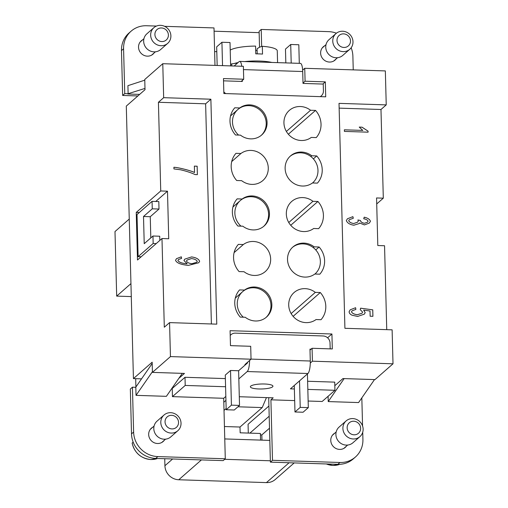 <?xml version="1.0" encoding="UTF-8"?>
<svg xmlns="http://www.w3.org/2000/svg" width="508" height="508" viewBox="0 0 508 508"><rect width="100%" height="100%" fill="white"/><g stroke="black" fill="none" stroke-linecap="round" stroke-linejoin="round"><path stroke-width="0.76" d="M346.354 446.208A8.884 8.376 -131.2 0 1 345.224 447.427A8.884 8.376 -131.2 0 1 339.592 449.409A8.884 8.376 -131.2 0 1 331.406 443.541A8.884 8.376 -131.2 0 1 333.508 434.061A8.884 8.376 -131.2 0 1 334.867 433.102M346.126 420.916L339.128 427.05A10.452 9.855 48.8 0 0 335.902 434.588A10.452 9.855 48.8 0 0 342.1 444.068A10.452 9.855 48.8 0 0 352.908 442.779L359.905 436.645A10.452 9.855 48.8 0 0 363.131 429.108A10.452 9.855 48.8 0 0 356.934 419.627A10.452 9.855 48.8 0 0 346.126 420.916A10.452 9.855 48.8 0 0 342.9 428.454A10.452 9.855 48.8 0 0 349.098 437.934A10.452 9.855 48.8 0 0 359.905 436.645M347.148 427.8A6.972 6.572 48.8 0 0 354.07 434.81A6.972 6.572 48.8 0 0 360.636 428.231A6.972 6.572 48.8 0 0 353.714 421.221A6.972 6.572 48.8 0 0 347.148 427.8M374.504 379.584L358.578 402.565L328.225 401.58L328.092 396.291M307.835 389.407L334.943 390.29L322.167 401.485L308.14 401.028M294.672 400.59L270.91 399.821L273.183 397.827L239.293 396.729M362.731 432.213L362.922 439.471A24.397 22.993 -131.2 0 1 355.39 457.048A24.397 22.993 -131.2 0 1 339.935 462.49L272.491 460.305L270.91 399.821M361.829 397.872L362.566 425.977M247.523 362.293L247.536 362.928L238.614 370.751L238.83 378.905L247.225 371.545L307.924 373.513L290.43 388.849L294.367 388.976M225.831 396.424L223.698 398.291L172.441 396.634L185.217 385.439L225.577 386.747M272.58 386.836A11.29 2.496 -1.5 0 1 260.255 388.995A11.29 2.496 -1.5 0 1 250.368 386.779A11.29 2.496 -1.5 0 1 250.73 386.131A11.29 2.496 -1.5 0 1 263.049 383.972A11.29 2.496 -1.5 0 1 272.942 386.188A11.29 2.496 -1.5 0 1 272.58 386.836M249.599 360.47A10.452 2.616 91.9 0 1 249.003 366.935A10.452 2.616 91.9 0 1 247.225 371.545M307.924 373.513A10.452 2.616 -88.1 0 0 309.702 368.903A10.452 2.616 -88.1 0 0 310.286 361.017L251.041 359.099M294.278 385.47L294.97 411.975L300.222 407.378L308.312 407.638L303.066 412.236L294.97 411.975M299.529 380.873L300.222 407.378M307.429 373.945L308.312 407.638M238.83 378.905L239.522 405.409L234.271 410.007L226.181 409.746L231.426 405.149L239.522 405.409M226.181 409.746L225.273 375.088L230.524 370.491L238.614 370.751M230.524 370.491L231.426 405.149M311.074 349.161L309.975 349.129L310.286 361.017M182.302 373.355L166.376 396.335L136.03 395.351L135.814 387.299L132.436 387.185L133.61 432.041A24.397 22.993 -131.2 0 0 157.842 456.59L225.285 458.775L223.698 398.291M172.441 396.634L172.231 388.474L171.831 388.461M164.255 440.309A8.884 8.376 -131.2 0 1 163.125 441.528A8.884 8.376 -131.2 0 1 157.499 443.503A8.884 8.376 -131.2 0 1 149.308 437.642A8.884 8.376 -131.2 0 1 151.416 428.155A8.884 8.376 -131.2 0 1 152.768 427.203M177.806 430.746L170.809 436.88A10.452 9.855 -131.2 0 1 160.001 438.169A10.452 9.855 -131.2 0 1 153.803 428.689A10.452 9.855 -131.2 0 1 157.029 421.151L164.027 415.017A10.452 9.855 -131.2 0 1 174.841 413.728A10.452 9.855 -131.2 0 1 181.032 423.208A10.452 9.855 -131.2 0 1 177.806 430.746A10.452 9.855 -131.2 0 1 166.999 432.035A10.452 9.855 -131.2 0 1 160.801 422.554A10.452 9.855 -131.2 0 1 164.027 415.017M165.049 421.894A6.972 6.572 -131.2 0 1 171.615 415.322A6.972 6.572 -131.2 0 1 178.537 422.332A6.972 6.572 -131.2 0 1 171.971 428.911A6.972 6.572 -131.2 0 1 165.049 421.894M152.19 363.487L135.693 387.293M136.03 395.351L152.406 371.723M344.157 378.6L328.225 401.58M230.207 335.54A6.972 6.572 -131.2 0 1 231.013 334.683A6.972 6.572 -131.2 0 1 235.426 333.134L323.107 335.972A6.972 6.572 -131.2 0 1 330.029 342.989L330.181 348.869M225.361 378.593L185.001 377.285L172.231 388.474M334.943 390.29L334.728 382.137L307.626 381.254M225.285 458.775L223.183 460.616L155.74 458.426A24.397 22.993 -131.2 0 1 131.508 433.876L130.34 389.026L132.436 387.185M164.738 458.718L164.922 465.728A13.938 13.138 48.8 0 0 178.765 479.762L266.446 482.6A13.938 13.138 48.8 0 0 275.272 479.495L294.196 462.915M135.687 378.676L135.903 386.982M129.254 219.056L114.992 231.559L116.681 296.12L131.286 296.589M261.963 440.144L261.823 434.924L260.426 434.873M248.298 433.076L248.069 424.288L268.923 406.019M243.319 244.545A17.424 16.427 -131.2 0 1 266.592 248.164A17.424 16.427 -131.2 0 1 265.278 271.57A17.424 16.427 -131.2 0 1 264.268 272.383A17.424 16.427 -131.2 0 1 244.037 271.729L239.071 271.57A20.911 19.71 -131.2 0 1 238.36 244.386L243.319 244.545L234.093 252.635M240.938 153.486A17.424 16.427 -131.2 0 1 264.211 157.105A17.424 16.427 -131.2 0 1 262.896 180.511A17.424 16.427 -131.2 0 1 261.88 181.324A17.424 16.427 -131.2 0 1 241.649 180.67L236.684 180.505A20.911 19.71 -131.2 0 1 235.972 153.327L240.938 153.486L231.712 161.569M316.039 319.557A17.424 16.427 -131.2 0 1 295.808 318.897A17.424 16.427 -131.2 0 1 294.088 292.532A17.424 16.427 -131.2 0 1 315.328 292.373L320.294 292.532A20.911 19.71 -131.2 0 1 321.005 319.716L316.039 319.557M320.294 292.532L293.116 316.351M315.328 292.373L291.141 313.569M313.658 228.492A17.424 16.427 -131.2 0 1 293.427 227.838A17.424 16.427 -131.2 0 1 291.7 201.466A17.424 16.427 -131.2 0 1 312.947 201.308L317.913 201.473A20.911 19.71 -131.2 0 1 318.624 228.657L313.658 228.492M317.913 201.473L290.735 225.285M312.947 201.308L288.754 222.51M311.271 137.433A17.424 16.427 -131.2 0 1 291.04 136.779A17.424 16.427 -131.2 0 1 289.319 110.407A17.424 16.427 -131.2 0 1 310.559 110.249L315.525 110.407A20.911 19.71 -131.2 0 1 316.236 137.592L311.271 137.433M315.525 110.407L288.347 134.226M310.559 110.249L286.372 131.445M130.943 283.616L116.681 296.12M141.529 378.866L133.433 378.606L152.159 362.198L152.425 372.389L184.461 373.424L178.848 378.346M245.637 364.598L244.919 364.573L251.041 359.207L170.447 356.597L169.558 322.618L164.306 327.215L161.982 238.531L137.49 260.001L136.239 212.433L160.738 190.964L158.42 102.279L163.665 97.682L162.776 63.703L144.755 79.496L145.021 89.687L126.295 106.096L133.433 378.606M302.641 70.148L304.743 68.301L385.343 70.917L386.232 104.889L380.981 109.493L383.305 198.177L376.714 203.949M383.305 198.177L376.561 197.955L377.806 245.529L384.55 245.745L386.747 329.654M386.232 104.889L339.02 103.365L344.913 328.301L392.119 329.832L393.008 363.804L374.987 379.603L342.951 378.562L334.823 385.686M268.707 397.681L269.824 440.398L224.765 438.937M269.824 440.398L270.358 460.781L224.676 459.302M269.507 428.193L261.823 434.924M269.189 416.211L249.892 433.127M214.624 51.587L216.802 51.657M259.531 47.276L259.112 31.299L261.214 29.458L261.658 46.463M214.084 31.198L259.15 32.658M270.358 460.781L270.396 462.14L337.839 464.331A24.397 22.993 48.8 0 0 353.295 458.889L355.39 457.048M156.464 26.067L146.558 25.743A24.397 22.993 48.8 0 0 131.102 31.178L129 33.02A24.397 22.993 48.8 0 0 121.476 50.603L122.65 95.453L137.878 95.948M214.979 65.392L214.001 27.927L164.598 26.327M234.15 66.015L239.109 61.665A10.452 2.616 91.9 0 1 239.719 61.411A10.452 2.616 91.9 0 1 241.046 63.024A10.452 2.616 91.9 0 1 241.764 66.262M320.211 96.641A6.972 6.572 48.8 0 0 321.272 95.891A6.972 6.572 48.8 0 0 323.425 90.868L323.247 84.074L303.016 83.414L302.704 71.526A10.452 2.616 -88.1 0 0 301.746 64.992A10.452 2.616 -88.1 0 0 300.418 63.373L239.719 61.411M242.291 80.474L242.316 81.451L223.539 80.842M236.315 64.11L236.296 63.208A180.88 170.504 -131.2 0 1 237.49 63.081M230.588 64.338A180.88 45.288 91.9 0 1 231.699 63.919A38.335 8.465 -1.5 0 1 236.296 63.208M231.699 63.919L231.756 65.938M230.632 65.9L230.016 42.52L221.926 42.259L222.536 65.64M285.833 62.903L285.471 49.085L290.716 44.488L298.812 44.748L299.301 63.341M291.205 63.075L290.716 44.488M217.164 65.462L216.675 46.857L221.926 42.259M131.102 31.178A24.397 22.993 48.8 0 0 123.577 48.762L124.752 93.612L128.13 93.726L127.914 85.668L144.774 80.175M142.627 39.846A8.884 8.376 48.8 0 0 141.268 40.805A8.884 8.376 48.8 0 0 139.16 50.292A8.884 8.376 48.8 0 0 147.352 56.153A8.884 8.376 48.8 0 0 152.984 54.172A8.884 8.376 48.8 0 0 154.108 52.953M153.886 27.667L146.888 33.801A10.452 9.855 48.8 0 0 143.662 41.332A10.452 9.855 48.8 0 0 149.854 50.819A10.452 9.855 48.8 0 0 160.668 49.524L167.665 43.39A10.452 9.855 48.8 0 0 170.891 35.858A10.452 9.855 48.8 0 0 164.694 26.372A10.452 9.855 48.8 0 0 153.886 27.667A10.452 9.855 48.8 0 0 150.66 35.198A10.452 9.855 48.8 0 0 156.858 44.685A10.452 9.855 48.8 0 0 167.665 43.39M168.396 34.982A6.972 6.572 48.8 0 0 161.474 27.965A6.972 6.572 48.8 0 0 154.908 34.544A6.972 6.572 48.8 0 0 161.83 41.561A6.972 6.572 48.8 0 0 168.396 34.982M144.99 88.411L128.13 93.726M139.656 94.393L127.8 94.012M353.244 69.875L352.882 56.191A24.397 22.993 48.8 0 0 351.155 47.771M336.423 33.204A24.397 22.993 48.8 0 0 328.657 31.642L261.214 29.458M324.726 45.752A8.884 8.376 48.8 0 0 323.367 46.704A8.884 8.376 48.8 0 0 321.259 56.191A8.884 8.376 48.8 0 0 329.451 62.052A8.884 8.376 48.8 0 0 335.083 60.071A8.884 8.376 48.8 0 0 336.207 58.852M349.764 49.295L342.767 55.423A10.452 9.855 -131.2 0 1 331.953 56.718A10.452 9.855 -131.2 0 1 325.755 47.238A10.452 9.855 -131.2 0 1 328.981 39.7L335.985 33.566A10.452 9.855 -131.2 0 1 346.793 32.271A10.452 9.855 -131.2 0 1 352.99 41.758A10.452 9.855 -131.2 0 1 349.764 49.295A10.452 9.855 -131.2 0 1 338.95 50.584A10.452 9.855 -131.2 0 1 332.759 41.104A10.452 9.855 -131.2 0 1 335.985 33.566M350.495 40.881A6.972 6.572 -131.2 0 1 343.929 47.46A6.972 6.572 -131.2 0 1 337.001 40.443A6.972 6.572 -131.2 0 1 343.573 33.865A6.972 6.572 -131.2 0 1 350.495 40.881M223.825 91.853A6.972 6.572 48.8 0 0 225.787 93.58M122.65 95.453L124.752 93.612M133.153 442.081L132.201 443.122M224.441 426.53L240.005 427.031L262.211 407.575L266.44 397.612M240.005 427.031L240.157 432.81L260.388 433.464L260.56 440.099M223.806 402.247L225.933 400.374M226.149 408.534L224.015 410.4M237.947 406.787L262.211 407.575M185.001 377.285L185.217 385.439M270.396 462.14L272.491 460.305M170.447 356.597L152.425 372.389M160.738 190.964L167.481 191.186L168.732 238.754L161.982 238.531M211.391 323.971L205.626 103.81L158.42 102.279M194.532 172.517L194.367 166.116L197.155 166.205L197.377 174.65L195.123 174.581C191.122 172.714 186.226 171.107 180.454 169.761L173.946 168.929L173.901 167.284C177.717 167.297 191.23 170.656 194.532 172.517L194.513 172.529C191.211 170.675 177.698 167.31 173.882 167.297M175.546 260.293L176.492 258.661L181.318 256.819L181.61 258.369L178.429 259.537L177.921 260.407C178.829 262.166 181.712 263.284 186.569 263.747L187.141 263.747L183.947 260.528L184.779 259.137L191.567 256.921C196.037 257.55 198.73 259.004 199.644 261.271L198.761 262.744L188.354 265.379C180.873 264.668 176.6 262.973 175.546 260.293M181.318 256.819L176.486 258.667M198.749 262.75L199.625 261.29C198.711 259.017 196.018 257.562 191.548 256.934L184.766 259.144M187.141 263.747L186.55 263.766C181.693 263.296 178.81 262.185 177.908 260.42L178.422 259.544M181.591 258.375L181.299 256.838M191.872 263.735L196.742 262.249L197.256 261.398C196.59 259.956 194.678 259.017 191.516 258.566L187.09 260.026L186.512 261.01C187.058 262.446 188.849 263.347 191.872 263.735L196.742 262.249M187.09 260.026L186.493 261.029C187.077 262.426 188.868 263.328 191.884 263.722M197.358 174.65L197.136 166.218L194.367 166.129M155.746 201.466L167.481 191.186M152.063 201.352L137.014 214.535L138.119 256.667L153.162 243.484L152.971 236.01L144.221 243.675L143.51 216.491L152.26 208.826L152.063 201.352L158.807 201.568L159.004 209.042L150.254 216.713L150.806 237.903M152.971 236.01L159.715 236.226L159.823 240.43M152.26 208.826L159.004 209.042M143.51 216.491L150.254 216.713M153.162 243.484L156.223 243.58M138.119 256.667L141.18 256.769M136.239 212.433L139.3 212.528M393.008 363.804L312.414 361.194L310.286 363.061M162.776 63.703L243.37 66.313L243.713 79.229L241.211 81.413M304.743 68.301L305.086 81.217L303.003 83.039M305.086 81.217L325.317 81.871L322.821 84.061M325.317 81.871L325.711 96.818L223.869 93.523L223.476 78.569L243.713 79.229M251.041 359.207L250.704 346.297L230.473 345.637L230.08 330.689L331.921 333.991L332.308 348.939L312.077 348.285L312.414 361.194M312.077 348.285L310.001 350.107M331.921 333.991L327.584 337.788M163.665 97.682L210.877 99.212L216.77 324.148L169.558 322.618M245.224 317.259L240.265 317.1A20.911 19.71 -131.2 0 1 239.547 289.916L244.513 290.081A17.424 16.427 -131.2 0 1 267.786 293.7A17.424 16.427 -131.2 0 1 266.471 317.1A17.424 16.427 -131.2 0 1 265.462 317.919A17.424 16.427 -131.2 0 1 245.224 317.259M242.843 226.2L237.877 226.041A20.911 19.71 -131.2 0 1 237.166 198.857L242.132 199.015A17.424 16.427 -131.2 0 1 265.398 202.635A17.424 16.427 -131.2 0 1 264.084 226.041A17.424 16.427 -131.2 0 1 263.074 226.854A17.424 16.427 -131.2 0 1 242.843 226.2M319.811 274.187L314.852 274.022A17.424 16.427 -131.2 0 1 294.615 273.368A17.424 16.427 -131.2 0 1 292.894 247.002A17.424 16.427 -131.2 0 1 314.141 246.844L319.1 247.002A20.911 19.71 -131.2 0 1 319.811 274.187M317.43 183.121L312.464 182.963A17.424 16.427 -131.2 0 1 292.233 182.309A17.424 16.427 -131.2 0 1 290.506 155.937A17.424 16.427 -131.2 0 1 311.753 155.778L316.719 155.943A20.911 19.71 -131.2 0 1 317.43 183.121M240.455 135.134L235.496 134.976A20.911 19.71 -131.2 0 1 234.779 107.791L239.744 107.956A17.424 16.427 -131.2 0 1 263.017 111.576A17.424 16.427 -131.2 0 1 261.703 134.976A17.424 16.427 -131.2 0 1 260.693 135.795A17.424 16.427 -131.2 0 1 240.455 135.134M239.744 107.956L238.868 108.718A17.424 16.427 -131.2 0 1 261.944 112.103A17.424 16.427 -131.2 0 1 261.258 135.357M242.132 199.015L241.256 199.784A17.424 16.427 -131.2 0 1 264.331 203.168A17.424 16.427 -131.2 0 1 263.639 226.416M244.513 290.081L243.637 290.843A17.424 16.427 -131.2 0 1 266.713 294.227A17.424 16.427 -131.2 0 1 266.027 317.475M314.985 273.977L314.928 274.028A17.424 16.427 48.8 0 0 314.985 273.977A17.424 16.427 48.8 0 0 320.364 261.417A17.424 16.427 48.8 0 0 313.265 247.606A17.424 16.427 -131.2 0 0 292.462 247.39M312.604 182.918L312.547 182.963A17.424 16.427 48.8 0 0 312.604 182.918A17.424 16.427 48.8 0 0 317.976 170.358A17.424 16.427 48.8 0 0 310.877 156.547A17.424 16.427 -131.2 0 0 290.081 156.331M243.637 290.843A17.424 16.427 48.8 0 0 242.627 291.662A17.424 16.427 48.8 0 0 237.249 304.216A17.424 16.427 48.8 0 0 243.357 317.202M241.256 199.784A17.424 16.427 48.8 0 0 240.246 200.596A17.424 16.427 48.8 0 0 234.867 213.157A17.424 16.427 48.8 0 0 240.97 226.136M238.868 108.718A17.424 16.427 48.8 0 0 237.858 109.538A17.424 16.427 48.8 0 0 232.48 122.091A17.424 16.427 48.8 0 0 238.589 135.077M319.1 247.002L315.754 249.936M314.141 246.844L313.265 247.606M316.719 155.943L313.373 158.871M311.753 155.778L310.877 156.547M380.981 109.493L339.147 108.134M346.342 220.586L347.409 218.777L352.889 216.656L353.308 218.262L349.294 219.716L348.736 220.669C349.371 222.148 351.041 223.101 353.733 223.507L357.638 222.155L358.254 221.101L357.905 219.97L360.413 220.485C360.769 221.901 362.102 222.828 364.426 223.279L367.519 222.18L368.059 221.259C367.678 220.085 366.236 219.259 363.734 218.764L364.211 217.183C367.728 217.976 369.799 219.348 370.434 221.298L369.373 223.044L364.414 224.923L359.581 222.974L359.105 223.59L353.835 225.215C349.822 224.574 347.326 223.031 346.342 220.586M349.123 311.702L350.234 309.791L355.6 307.727L355.892 309.416L352.069 310.813L351.498 311.779C352.158 313.303 354.108 314.287 357.346 314.719L362.001 313.226L362.636 312.122L360.267 309.67L360.591 308.178L372.751 309.842L372.923 316.313L370.148 316.224L370.015 311.017L363.665 310.121L365.201 312.636L364.287 314.179L357.664 316.433L352.076 315.22C350.145 314.325 349.161 313.15 349.123 311.702M368.097 132.175L344.405 131.407L344.361 129.813L362.82 130.41L359.245 127.089L362.052 127.178L368.071 131.14L368.097 132.175M352.889 216.656L347.402 218.783M359.099 223.596L359.562 222.987M369.36 223.05L370.415 221.31C369.78 219.361 367.709 217.989 364.192 217.195M367.5 222.193L364.407 223.291C362.083 222.847 360.75 221.913 360.401 220.497L357.911 219.983M357.626 222.174L353.72 223.526C351.022 223.114 349.358 222.167 348.717 220.682L349.275 219.729M353.289 218.262L352.876 216.668M355.6 307.727L350.222 309.797M364.274 314.185L365.182 312.655L363.665 310.121M372.904 316.313L372.732 309.855L360.585 308.197M362.001 313.226L357.327 314.738C354.089 314.3 352.139 313.322 351.479 311.791L352.063 310.82M355.873 309.423L355.581 307.74M368.078 132.175L368.052 131.159L362.033 127.197L359.258 127.102M362.82 130.41L344.361 129.826M210.877 99.212L205.626 103.81M234.296 63.494A24.397 5.385 -1.5 0 1 238.074 62.573M244.761 61.57A24.397 5.385 -1.5 0 1 259.397 61.043A24.397 5.385 -1.5 0 1 271.818 62.446M257.207 53.861L257.073 48.844A139.357 34.893 91.9 0 1 262.319 46.311L262.522 54.07A24.397 5.385 178.5 0 0 259.207 53.905A24.397 5.385 178.5 0 0 255.772 53.848L255.568 46.095A24.397 5.385 -1.5 0 0 230.219 50.089M255.683 50.4A139.357 131.362 -131.2 0 1 257.118 50.495M262.319 46.311A24.397 5.385 -1.5 0 1 277.266 50.876L277.578 62.636M172.631 458.978L164.922 465.728M201.422 459.905L178.765 479.762M289.096 462.75L266.446 482.6M243.459 69.602L302.704 71.526M121.476 50.603L123.577 48.762M157.543 458.489A19.164 18.066 -131.2 0 1 150.933 459.511A19.164 18.066 -131.2 0 1 132.169 442.944M326.358 463.956A19.164 18.066 48.8 0 0 333.032 465.411A19.164 18.066 48.8 0 0 339.858 464.306M155.74 458.426L157.842 456.59M131.508 433.876L133.61 432.041M337.839 464.331L339.935 462.49M343.865 448.38L347.663 445.059M332.384 435.28L336.175 431.952M150.285 429.374L154.083 426.053M165.564 439.16L161.773 442.481M231.013 334.683L230.2 335.394M140.144 42.024L143.935 38.703M151.625 55.131L155.423 51.803M333.724 61.03L337.522 57.709M326.034 44.602L322.243 47.923M320.408 96.647L321.272 95.891M157.569 458.489L150.857 459.543C140.837 458.457 134.595 452.952 132.124 443.033M339.896 464.306L332.95 465.442L326.18 463.95M235.306 298.075L242.627 291.662M232.924 207.01L240.246 200.596M230.537 115.951L237.858 109.538"/></g></svg>
